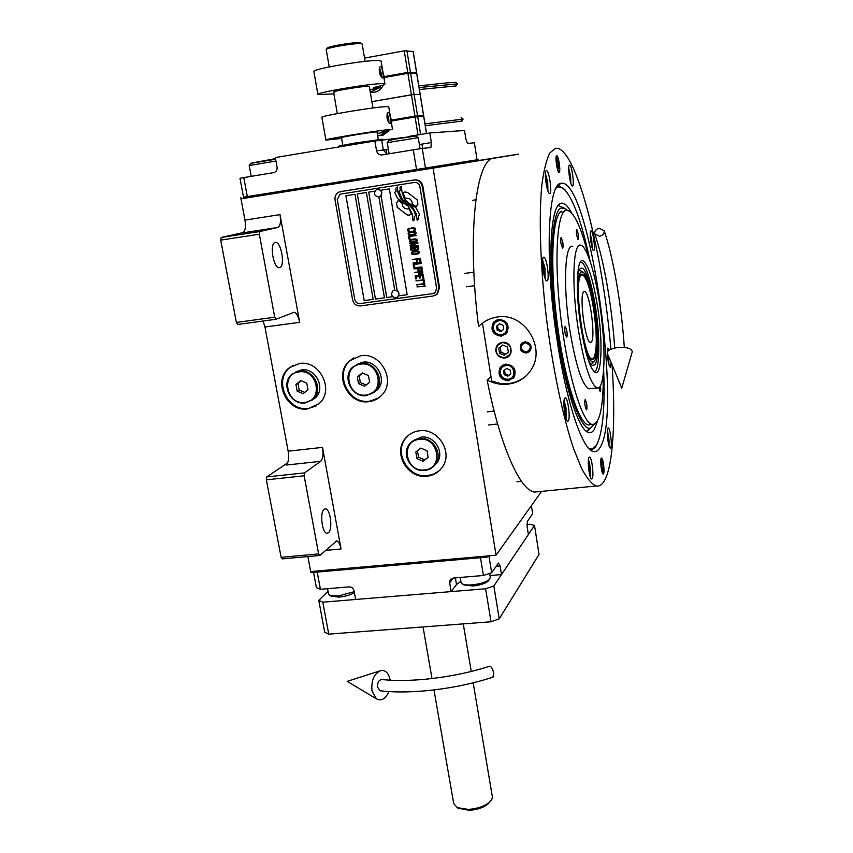 <?xml version="1.0" encoding="UTF-8"?>
<svg xmlns="http://www.w3.org/2000/svg" width="853" height="853" viewBox="0 0 853 853"><rect width="100%" height="100%" fill="white"/><g stroke="black" fill="none" stroke-linecap="round" stroke-linejoin="round"><path stroke-width="1.28" d="M307.869 556.551L310.673 571.563L496.051 555.207L541.559 491.381M320.664 461.324C322.892 458.957 323.511 454.308 322.498 447.377L341.04 548.991C340.048 544.086 338.588 541.41 336.658 540.941L319.854 555.463L282.396 558.875L281.117 557.34L266.349 479.823L266.797 476.923L304.553 472.893L320.664 461.324L286.128 465.077C288.506 462.71 289.188 458.072 288.165 451.194L264.952 327.008L263.076 321.027M277.843 227.452C280.349 226.141 281.074 221.865 280.019 214.625L299.67 322.317C298.39 316.228 296.535 312.891 294.104 312.283L276.063 319.257L237.784 324.471L236.377 322.434L220.703 240.119L221.226 237.454L259.802 231.547L277.843 227.452L242.572 232.869C245.227 231.536 246.027 227.271 244.96 220.085L240.983 198.834L433.079 168.116L496.051 555.207M307.741 408.907L319.086 403.65C334.834 390.461 319.886 359.806 299.403 363.506L289.455 367.675C272.075 380.118 286.533 412.532 307.741 408.907M368.933 401.646C373.987 400.995 378.252 398.831 381.739 395.163C396.293 381.067 381.024 352.065 360.862 355.68L349.581 360.83C333.16 374.19 347.96 405.207 368.933 401.646M427.086 476.23C433.697 475.409 438.847 472.285 442.547 466.847C453.263 451.962 437.792 427.833 419.367 430.786C413.492 431.533 408.747 434.166 405.122 438.677C392.668 453.199 407.883 479.13 427.086 476.23M266.797 476.923L287.706 462.806M221.226 237.454L243.265 232.56M518.496 154.222L433.079 168.116M518.453 154.148L478.661 160.513M316.122 405.943L308.53 408.438C287.365 412.052 272.928 379.692 290.287 367.27L293.389 365.244M378.412 398.052L369.648 401.177C348.696 404.738 333.928 373.763 350.316 360.424L353.867 357.855M439.871 470.163L434.262 473.884L427.694 475.643C408.534 478.544 393.34 452.655 405.783 438.154L408.768 435.051M328.437 532.762C332.958 529.468 330.378 508.644 325.462 508.814L324.129 509.273C319.534 512.301 322.093 533.498 327.03 533.274L328.437 532.762M304.553 472.893L304.148 475.803L318.638 553.917L319.854 555.463M279.709 267.586C285.371 266.531 281.405 242.06 275.615 242.423L275.103 242.476C269.335 243.222 273.312 268.109 279.112 267.661L279.709 267.586M259.802 231.547L259.323 234.223L274.719 317.199L276.063 319.257M281.117 557.34L318.638 553.917M266.349 479.823L304.148 475.803M236.377 322.434L274.719 317.199M220.703 240.119L259.323 234.223M409.109 208.676L408.097 208.942C404.407 208.974 402.392 207.055 402.051 203.206L398.266 200.466L396.496 203.057L397.221 207.354L406.966 214.807L409.152 215.382L411.263 213.858L409.109 208.676L408.566 208.846M398.287 200.476L396.528 203.057L397.253 207.343L406.998 214.796L409.472 215.308M341.04 191.52L414.665 179.866C418.962 179.642 421.691 181.721 422.843 186.103L439.519 287.6L437.44 293.954L435.552 295.202M396.922 297.441L397.786 296.908C399.961 293.229 398.948 290.958 394.736 290.105L378.924 197.022M373.156 299.371L364.199 300.597L345.955 195.721M384.447 297.814L375.448 299.051L357.311 193.94L375.416 299.072L384.447 297.825L366.395 192.501L357.279 193.94M407.169 294.69L398.628 295.863L407.169 294.701L389.341 188.897L380.715 190.251M397.189 290.649L381.099 195.774M386.75 297.505L368.72 192.138L386.708 297.516L392.753 296.684L386.708 297.516M364.156 300.619L373.156 299.382L354.997 194.303L345.913 195.732L364.199 300.597M381.067 195.806L397.157 290.628M340.859 194.047L339.835 194.367L337.276 199.57L354.784 299.499C355.552 302.314 357.322 303.679 360.083 303.583L432.78 293.624L435.19 292.483L436.629 288.197L435.222 292.462L434.145 293.208M436.629 288.197L419.9 186.594C419.09 183.672 417.277 182.286 414.398 182.435L340.965 194.026L414.43 182.435C417.309 182.286 419.122 183.672 419.9 186.594L436.597 288.218M374.819 191.179L368.688 192.149M402.872 202.641L408.054 206.021L412.17 213.868L413.023 220.916L414.451 219.679L414.163 216.747L415.614 215.478L413.876 210.403L409.216 205.232L400.921 199.09L397.946 192.458L397.338 186.882L395.835 188.214L396.133 191.115L394.736 192.351L397.509 198.461L408.086 206.01L412.202 213.858L413.055 220.895M417.213 220.255L416.179 213.517L417.181 220.287L418.588 219.061L418.301 216.118L419.687 214.903L415.923 207.727L408.15 202.683L403.959 198.056L401.976 192L401.368 186.242L399.961 187.479L400.26 190.464L398.948 191.626L402.456 199.591L412.266 206.735L416.179 213.517L412.223 206.746L407.169 203.206M416.147 206.746L417.938 204.155L417.224 199.847L407.435 192.362L404.343 192.096L403.117 193.332L405.271 198.525C409.44 197.747 411.807 199.581 412.362 204.016L416.168 206.725L412.394 204.006C411.999 199.943 409.866 198.045 405.996 198.312M408.928 231.376L409.803 231.323L408.576 230.342L408.576 229.265L410.037 228.551L413.865 228.22L414.59 229.446L413.748 230.736L415.23 230.097L415.262 228.177L412.532 227.676L407.531 229.34L407.787 230.875L409.792 231.312M416.243 233.029L415.496 231.717L413.172 231.483L409.088 232.347L408.065 233.573L408.811 234.874L411.135 235.108L415.219 234.255L416.243 233.029M416.648 235.46L408.491 236.164L408.982 239.075L410.016 238.925L409.611 236.494L416.648 235.46M417.48 240.482L416.733 239.181L414.409 238.936L410.986 239.522L409.301 241.015L410.048 242.316L412.372 242.551L416.456 241.708L417.48 240.482M410.037 245.206L410.154 245.856L416.648 246.069L410.389 247.477L418.45 246.304L418.333 245.579L410.922 245.419L417.927 243.148L417.81 242.423L409.739 243.606L416.168 243.158L410.005 245.216L410.112 245.867L416.648 246.069M414.878 250.217L418.77 249.311L418.556 246.943L410.496 248.127L411.061 250.441L414.878 250.217M419.484 252.52L418.738 251.219L416.413 250.985L412.34 251.816L411.317 253.042L412.063 254.343L414.377 254.578L418.45 253.746L419.484 252.52M412.394 259.483L416.243 259.429L416.584 261.519L417.618 261.37L417.266 259.28L419.495 258.96L419.9 261.37L420.924 261.231L420.444 258.331L412.394 259.483M412.98 263.023L421.115 262.351L412.98 263.023M421.307 263.481L413.172 264.153L413.652 267.042L414.675 266.893L414.281 264.483L421.307 263.481M413.758 267.682L421.894 267.021L413.758 267.682M413.982 268.802L417.65 268.77L418.13 270.593L420.604 270.902L422.214 270.017L422 267.661L413.95 268.802L417.618 268.78L418.098 270.604L421.126 270.742M414.59 272.416L418.258 272.374L418.738 274.197L421.211 274.517L422.811 273.632L422.598 271.275L414.547 272.416L418.226 272.395L418.706 274.208L421.723 274.357M415.635 278.91L416.659 278.76L416.264 276.361L418.994 275.977L419.345 278.057L420.369 277.918L420.028 275.828L422.246 275.519L422.651 277.929L423.674 277.779L423.195 274.89L415.155 276.02L415.635 278.91L416.659 278.76M423.429 281.586L424.293 281.469L423.781 278.419L422.928 278.547L423.141 279.827L415.955 280.829L423.216 280.306L423.429 281.586L424.293 281.458M424.048 285.275L424.901 285.158L424.399 282.108L423.536 282.226L423.749 283.505L416.648 284.987L423.834 283.996L424.048 285.275L424.901 285.147M416.978 286.907L425.093 286.277L416.978 286.907M414.878 232.229L415.091 233.53L413.63 234.244L409.813 234.564L409.088 233.423L410.005 232.538L413.95 231.952L415.134 232.517L414.302 234.063M416.115 239.682L416.328 240.983L414.867 241.687L411.05 242.007L410.336 240.866L411.242 239.992L415.187 239.405L416.381 239.97L415.539 241.506M415.208 247.935L417.607 247.583L417.863 249.119L416.573 249.801L415.454 249.471L415.208 247.935L417.639 247.573L417.448 249.588M413.982 250.1L412.074 250.206L411.604 248.458L414.174 248.084L413.982 250.1L414.206 248.074L411.636 248.447M418.119 251.731L418.333 253.021L416.872 253.725L413.055 254.023L412.34 252.893L413.247 252.019L417.192 251.443L418.375 252.008L417.543 253.544M419.111 270.38L418.652 268.631L421.222 268.268L421.339 270.06L419.111 270.38M419.719 273.984L419.249 272.246L421.819 271.883L421.947 273.674L419.719 273.984M340.582 191.605L414.025 179.983C418.333 179.759 421.073 181.838 422.224 186.231L438.932 287.887L436.853 294.253L433.196 295.991L360.531 305.918C356.383 306.046 353.728 304.009 352.577 299.798L335.058 199.911C334.653 196.318 335.943 193.716 338.929 192.096L341.317 191.477M394.736 192.351L397.551 198.45L402.915 202.641M396.133 191.115L394.768 192.341M397.349 186.903L395.867 188.214L396.165 191.115M401.368 186.263L399.993 187.479L400.292 190.454L398.98 191.626L402.488 199.581L407.201 203.195M405.111 191.818L403.16 193.322L405.303 198.514M408.182 231.152L408.96 231.366M407.425 229.766L407.585 230.491M408.448 228.529L407.563 229.329M409.131 228.263L408.48 228.529M413.673 230.246L414.601 230.523M414.473 229.798L413.705 230.235M414.473 228.711L414.505 229.788M410.037 228.551L413.897 228.209M409.365 228.732L410.069 228.54M409.771 232.08L408.203 233.136L408.843 234.863L414.569 234.511M410.005 232.538L414.91 232.219M408.534 236.164L409.014 239.064L410.005 238.925M409.611 236.494L416.648 235.449M411.007 239.522L409.44 240.578L410.08 242.305L415.816 241.964M411.242 239.992L416.147 239.672M410.336 246.986L418.45 246.293M410.922 245.419L417.927 243.148M409.771 243.595L416.168 243.158M415.027 250.025L417.671 250.057M410.528 248.116L411.093 250.43L414.238 250.547M413.001 251.56L411.455 252.605L412.095 254.322L417.821 253.991M413.247 252.019L418.151 251.71M412.425 259.483L416.275 259.419L416.616 261.508L417.618 261.359M417.266 259.28L419.527 258.949L419.932 261.359L420.924 261.221M413.023 263.023L421.115 262.351M413.204 264.142L413.684 267.032L414.675 266.882M414.281 264.483L421.297 263.47M413.801 267.682L421.894 267.01M418.652 268.631L421.254 268.258L421.03 270.273M419.249 272.246L421.851 271.872L421.659 273.866M416.264 276.361L419.026 275.967L419.377 278.046L420.369 277.907M420.028 275.828L422.278 275.508L422.683 277.907L423.674 277.769M415.187 276.02L415.667 278.899M422.96 278.536L423.141 279.827M415.997 280.829L423.248 280.296L423.461 281.575M423.578 282.226L423.749 283.505M416.605 284.507L423.866 283.974L424.08 285.254M417.01 286.907L425.082 286.267M393.745 290.404L394.736 290.105M395.877 297.761L397.637 296.983C399.812 293.293 398.799 291.022 394.587 290.18L392.87 290.916C390.631 294.605 391.634 296.887 395.877 297.761M379.009 197L379.99 196.67C383.061 192.927 382.272 190.454 377.602 189.249L377.41 189.281M377.431 189.281L376.429 189.59C373.283 193.322 374.062 195.817 378.753 197.054L379.83 196.702C382.901 192.959 382.112 190.486 377.431 189.281M599.712 448.006C597.569 451.408 595.063 452.442 592.206 451.13C581.554 447.121 566.04 400.462 556.934 339.11C544.694 260.261 547.69 184.12 560.741 183.352L561.487 183.192C589.967 179.503 623.01 415.784 599.712 448.006M597.025 444.253L595.554 447.004L591.204 450.544M494.175 158.114C475.931 158.018 466.815 234.362 478.554 326.496C483.928 321.176 490.272 317.998 497.566 316.975C524.126 312.262 545.888 347.192 531.547 369.104C526.141 377.751 518.347 382.762 508.153 384.127C500.892 384.948 493.887 383.583 487.127 380.043L491.019 376.802M557.947 185.293L565.23 190.016M487.127 380.043C500.37 447.143 520.426 490.848 534.692 492.064L538.989 491.637M610.855 349.218C603.391 257.222 577.673 151.685 557.404 148.305L555.58 148.294L549.833 152.964C546.474 159.66 543.83 170.184 541.9 184.525C538.733 216.129 540.216 265.027 546.261 316.772C552.701 368.528 563.001 417.352 573.749 449.051L581.693 468.638C586.864 478.234 591.673 484.024 596.119 485.986C599.307 486.615 602.111 484.792 604.51 480.538C613.35 464.917 615.738 418.343 612.049 364.732M603.508 473.767L603.124 474.012C601.568 474.108 599.862 459.97 601.226 458.264L601.589 458.029C603.156 457.976 604.852 471.944 603.508 473.767M559.12 172.359L559.014 172.37C557.158 172.487 554.77 155.555 556.657 155.63L556.753 155.63C558.619 155.555 560.975 172.306 559.12 172.359M610.727 447.836C612.379 445.692 610.183 427.886 608.274 427.982L607.869 428.217C606.174 430.168 608.392 448.241 610.3 448.102L610.727 447.836M607.293 353.281C607.816 360.958 608.818 365.638 610.29 367.312L611.153 362.568M609.309 350.007L607.848 348.077L607.272 352.214M593.763 250.537C595.629 249.854 593.059 230.747 591.108 230.864L590.926 230.896C589.018 231.387 591.619 250.761 593.56 250.59L593.763 250.537M572.544 186.007C574.741 185.815 571.83 164.938 569.612 165.045L569.484 165.055C567.234 165.024 570.177 186.199 572.384 186.018L572.544 186.007M549.769 193.524C552.381 193.247 549.183 170.557 546.528 170.632L546.368 170.632C543.692 170.653 546.922 193.695 549.567 193.535L549.769 193.524M547.146 280.893C549.822 279.795 546.73 257.116 543.905 257.158L543.574 257.211C540.834 258.043 543.947 281.095 546.784 280.968L547.146 280.893M568.258 420.934C570.572 418.663 567.938 397.829 565.336 397.85L564.803 398.074C562.436 400.089 565.081 421.286 567.693 421.19L568.258 420.934M592.195 478.64C594.125 476.081 591.801 456.973 589.562 457.027L589.028 457.336C587.045 459.671 589.391 479.098 591.63 478.991L592.195 478.64M526.429 375.597C521.386 380.043 515.511 382.698 508.804 383.541L500.125 383.423L491.691 381.056L482.457 323.202L484.493 321.72M502.353 342.575L497.448 345.422C494.655 352.566 497.086 356.682 504.741 357.77L509.827 354.688C512.376 347.597 509.881 343.556 502.353 342.575M524.776 341.797C530.235 342.458 532.112 345.38 530.406 350.562L526.514 353.014C520.98 352.31 519.136 349.346 520.98 344.122L524.776 341.797M498.696 319.342L493.503 322.231C490.07 330.239 492.682 334.888 501.351 336.189L506.778 333.022C509.881 325.068 507.183 320.515 498.696 319.342M505.744 364.114L500.167 367.472C497.374 375.224 500.114 379.66 508.367 380.769L514.146 377.143C516.651 369.466 513.858 365.116 505.744 364.114M505.946 333.971L503.803 334.749M494.761 321.826L496.233 320.078M513.57 377.943L511.683 378.86M501.404 366.939L502.588 365.201M493.322 328.576C494.399 332.734 497.032 334.76 501.233 334.643C510.073 333.864 507.791 319.246 499.048 320.717C494.964 321.688 493.055 324.3 493.322 328.576M492.639 328.544C493.855 333.235 496.83 335.528 501.575 335.4L506.629 332.457C509.54 325.036 507.023 320.781 499.101 319.694L494.26 322.391L492.639 328.544M496.681 320.429L498.173 319.427M503.142 325.313L499.527 323.799L496.531 326.177L497.15 330.058L500.754 331.582L503.76 329.205L503.142 325.313M496.531 326.177L497.512 325.494L498.131 329.365L501.671 330.857M499.613 323.831L497.512 325.494M497.15 330.058L498.131 329.365M507.215 332.361L505.765 333.416M500.38 373.177C501.447 377.293 504.08 379.308 508.26 379.222C517.057 378.519 514.796 364.06 506.096 365.457C502.033 366.385 500.125 368.954 500.38 373.177M499.698 373.113C500.903 377.762 503.867 380.033 508.591 379.948L513.975 376.568C516.321 369.402 513.709 365.351 506.138 364.412L500.935 367.558L499.698 373.113M503.078 365.489L504.326 364.412M510.169 370.031L506.575 368.507L503.579 370.82L504.187 374.67L507.78 376.194L510.776 373.87L510.169 370.031M507.78 376.194L510.766 373.785M504.187 374.67L505.147 373.849L508.729 375.363M504.549 370.074L505.147 373.849M514.604 376.333L513.357 377.41M529.5 351.639L526.791 352.779C521.268 352.065 519.424 349.101 521.268 343.898L522.196 342.842M524.904 342.618C519.317 346.574 519.808 349.773 526.386 352.204C531.984 348.248 531.483 345.049 524.904 342.618M588.677 448.305L592.281 448.859L596.322 445.437C602.719 433.548 605.161 408.374 603.647 369.914M590.82 450.288L592.835 448.678M559.547 186.423L557.649 185.655M561.093 211.576L562.948 212.514M590.137 261.359C581.405 220.085 572.128 195.486 562.319 187.553L558.15 186.892L556.049 188.172M558.257 205.2L560.592 203.398C550.867 206.191 547.551 255.964 554.621 315.727C561.605 375.491 576.809 427.054 587.429 432.066C589.924 433.399 592.131 432.674 594.029 429.901L597.569 420.955M561.189 203.227C564.387 202.694 567.853 205.904 571.574 212.855M558.033 205.488L564.323 208.111M590.553 428.067L586.363 431.362M594.104 424.399L590.734 427.897C581.234 432.94 565.187 387.646 556.966 326.635C548.628 265.656 551.283 210.862 561.274 208.015L565.624 208.846L567.33 210.36M561.743 211.235C552.467 214.156 549.641 263.225 556.806 320.174C563.865 377.111 578.569 423.781 588.271 424.922L590.511 424.677M495.86 351.137C497.075 355.808 500.039 358.089 504.784 357.983C514.732 357.151 512.173 340.72 502.321 342.352C497.725 343.418 495.572 346.35 495.86 351.137M502.737 345.017L498.749 348.152L499.559 353.302L504.358 355.328L508.356 352.204L507.546 347.043L502.737 345.017L500.21 347.032L501.02 352.161L505.797 354.187L508.356 352.182M499.559 353.302L501.02 352.161M498.749 348.152L500.21 347.032M504.358 355.328L505.797 354.187M597.91 308.946C602.783 341.477 601.834 374.584 595.597 372.654C590.255 369.765 585.254 353.91 580.573 325.068C575.402 291.097 576.756 258.256 582.748 260.591C588.367 264.142 593.421 280.264 597.91 308.946M588.271 424.922L592.302 424.474C583.697 423.706 570.636 385.3 563.129 334.365C552.915 268.268 556.156 205.712 567.767 210.414C574.719 213.037 581.746 228.785 588.837 257.649M592.302 424.474C599.787 424.016 603.444 407.126 603.284 373.795M577.993 327.467C571.361 283.964 573.152 242.199 580.744 245.216C586.917 246.08 595.447 274.229 600.085 306.931C606.238 348.088 605.097 390.301 597.1 387.912C590.351 384.351 583.985 364.199 577.993 327.467M590.511 388.68L589.05 388.851C582.098 385.311 575.615 365.212 569.58 328.544C562.905 285.105 564.899 243.372 572.715 246.357M586.683 403.597L585.329 399.46C584.678 399.844 584.582 401.934 585.051 405.708L586.395 409.845C587.045 409.451 587.141 407.371 586.683 403.597M598.923 387.518L600.192 391.634C600.757 391.271 600.821 389.331 600.395 385.823L600.384 385.748M578.227 234.01L576.788 229.457C576.244 229.745 576.191 231.558 576.607 234.884L578.035 239.448L578.227 234.01M562.799 242.337L561.221 237.507C560.592 237.816 560.506 239.757 560.965 243.329L562.543 248.138C563.161 247.828 563.247 245.899 562.799 242.337M566.861 330.996L565.326 326.411C564.643 326.774 564.537 328.853 565.006 332.67L566.541 337.255C567.224 336.892 567.33 334.802 566.861 330.996M590.148 476.422C591.054 475.43 590.095 462.518 588.41 459.852M589.455 473.735L589.796 469.843L588.282 463.158M588.922 464.011L588.303 464.075M589.796 469.843L588.805 469.95M608.914 445.426C609.351 441.172 608.818 436.331 607.325 430.904M608.264 442.664L607.293 433.868M608.477 439.849L607.816 439.913M592.142 247.882L591.758 240.237L590.276 233.903M591.524 245.451L590.319 236.377M591.332 240.493L590.692 240.589M547.946 191.029L547.69 181.924L545.419 173.575M547.008 187.937L547.413 185.272L546.474 179.002L545.398 176.891M546.474 179.002L545.547 179.151M547.413 185.272L546.442 185.421M566.093 418.716L566.019 407.755L564.046 400.654M565.134 415.251L565.72 414.526L565.443 408.448L563.886 403.906M565.443 408.448L564.121 408.598M565.72 414.526L564.995 414.611M608.925 364.583L608.52 356.213M607.528 351.639L607.293 350.946M608.328 362.067L607.304 353.59M608.157 356.949L607.56 357.012M570.881 183.384L570.529 175.43L568.706 168.073M570.071 180.388L568.759 171.208M569.484 172.732L568.876 172.828M570.316 178.48L569.687 178.576M545.11 278.526L544.982 268.279L542.625 260.016M544.033 274.986L544.598 274.634L544.353 268.652L542.529 263.609M544.353 268.652L542.934 268.844M544.598 274.634L543.969 274.719M603.348 472.647L603.114 472.861C601.791 473.564 600.171 460.929 601.386 459.383L601.802 459.223C603.54 463.222 604.052 467.7 603.348 472.647M601.77 461.953C601.333 465.184 601.664 467.945 602.772 470.216L602.964 470.088C603.391 466.847 603.06 464.085 601.962 461.825L601.77 461.953M556.838 156.845L557.041 156.888C558.64 157.506 560.474 171.069 558.96 171.154L558.95 171.154C557.393 171.933 555.164 156.813 556.838 156.845M558.534 168.393C559.099 165.439 558.694 162.507 557.297 159.618L557.244 159.618C556.678 162.56 557.084 165.482 558.48 168.393L558.534 168.393M593.933 311.089C590.702 290.446 587.035 278.419 582.908 275.029L581.447 275.156C572.875 278.558 584.028 362.397 592.526 358.964L593.624 358.335C597.047 351.564 597.143 335.815 593.933 311.089M591.246 342.074C595.959 338.481 589.775 291.427 584.561 291.502L583.868 291.694C578.888 294.05 585.19 342.821 590.393 342.394L591.246 342.074M594.061 371.737L595.458 370.863C599.35 367.611 599.947 339.995 596.578 315.045C593.891 292.078 586.736 264.75 581.693 262.372L580.371 262.031M579.933 268.972L580.466 268.471C579.091 269.452 578.099 272.491 577.47 277.577M587.472 357.535C589.188 361.939 590.777 364.551 592.27 365.383L594.573 364.871C603.657 356.661 590.99 264.782 581.128 268.194M592.025 363.293L591.076 364.37M579.283 269.985L582.482 271.819M581.81 332.755C585.787 352.62 589.615 362.386 593.304 362.045L594.083 361.459C601.887 354.667 592.323 277.268 582.994 272.118L580.978 271.968C578.067 274.815 577.108 285.201 578.099 303.124M581.341 274.41C572.821 277.641 583.473 360.606 592.227 359.678L593.731 359.06C601.514 352.353 591.182 274.261 582.428 274.154L581.341 274.41M451.152 591.598L449.659 582.812L450.043 580.211L453.348 578.035L483.416 575.487L480.484 557.702L317.209 572.086L320.419 589.306L349.037 586.875C351.671 586.917 353.355 588.239 354.091 590.841L355.658 599.467L451.152 591.598L456.494 584.497L455.374 577.865M490.017 575.53L501.489 574.559L528.38 534.543L527.133 526.61L527.314 521.471L532.667 513.773L531.387 505.637M460.855 581.33L456.494 584.497M313.541 572.406L316.388 587.632L320.419 589.306M488.918 555.836L491.669 572.704L498.419 563.012L500.093 565.934L496.147 566.275M501.489 574.559L500.093 565.934M491.669 572.704L483.416 575.487M487.223 557.116L487.042 555.996L310.673 571.563L310.876 572.64L487.223 557.116L488.108 555.9M354.4 592.547C350.658 594.904 345.561 596.428 339.11 597.111L331.209 596.204M354.251 591.694L338.214 596.002L329.61 595.223L328.544 593.923L327.573 588.698M488.524 580.712L487.959 581.351C484.717 583.729 479.717 585.275 472.967 585.99L463.765 584.881M490.326 577.417L489.355 579.539C485.858 582.215 480.154 583.974 472.242 584.838C467.508 585.19 464.149 584.859 462.155 583.847L461.036 582.386L460.204 577.449M419.377 144.541L431.351 142.568L429.784 132.951L464.512 130.477L465.898 139.231L467.561 143.485L474.375 142.75L477.062 159.799L243.521 197.214L239.992 178.309L243.777 177.584L247.317 196.606M425.476 168.062L422.267 148.443L430.882 147.505L431.351 142.568M416.531 169.502L413.289 149.808L422.267 148.443M413.289 149.808L381.984 154.937C379.137 155.097 377.325 153.711 376.546 150.789L388.392 149.424M243.777 177.584L274.186 172.541C276.393 171.56 277.353 169.779 277.065 167.177L275.316 157.56L374.883 140.969L376.546 150.789M275.508 158.615L251.464 163.104M374.883 140.969L408.32 136.981M429.784 132.951L408.246 136.533M477.062 159.799L243.521 197.214M240.759 197.651L240.983 198.834L423.728 169.608L423.525 168.382M478.512 159.564L478.682 160.62L423.728 169.608M249.289 165.45L250.761 163.339L275.626 159.255M251.208 176.368L249.193 165.514L275.956 161.078M387.358 142.568L388.883 140.393L398.543 138.517L416.04 136.043L418.258 137.696M389.117 153.764L387.251 142.632L418.269 137.685M489.857 801.937L488.236 803.803C483.651 807.578 477.328 809.753 469.257 810.318L458.338 808.26M473.18 682.805L492.384 796.873L491.914 799.229L489.675 802.108C484.547 806.32 477.467 808.74 468.436 809.39L457.272 807.674L453.711 803.515L433.985 689.96M344.388 146.044L364.977 142.622M378.561 140.67L382.976 140.287M338.673 147.004L338.822 146.162L353.718 143.251L382.379 139.231M328.042 591.214L318.777 600.427L322.807 602.175L485.602 588.762L493.844 585.936L534.5 525.437L529.788 524.264L526.93 524.531M322.807 602.175L328.757 634.142L491.029 621.762L485.602 588.762M493.844 585.936L499.218 618.83L491.029 621.762M499.218 618.83L539.053 554.429L534.5 525.437M318.777 600.427L324.705 632.233L328.757 634.142M412.511 441.15L421.158 437.109C434.124 435.051 444.903 452.101 437.237 462.465L434.273 465.706M435.595 464C433.015 467.721 429.432 469.864 424.869 470.429C411.487 472.466 400.771 454.457 409.323 444.221C411.882 440.969 415.262 439.071 419.452 438.538C432.471 436.469 443.304 453.593 435.595 464L437.237 462.465M424.57 469.918C405.495 472.69 399.972 440.82 419.377 439.38C438.634 436.512 443.997 468.681 424.57 469.918M423.099 461.249L428.142 457.368L427.033 450.779L420.86 448.092L415.816 451.994L416.946 458.562L423.099 461.249L428.121 457.176M416.946 458.562L418.524 457.165L424.655 459.842M417.437 450.747L418.524 457.165M356.501 364.551L362.802 362.194C376.983 359.678 387.603 380.161 377.239 389.938L373.667 392.668M375.352 391.164L366.513 395.568C351.884 398.074 341.435 376.514 352.758 367.057L360.851 363.303C375.075 360.776 385.748 381.344 375.352 391.164L377.239 389.938M366.182 395.014C347.278 398.063 341.509 365.83 360.755 364.124C379.83 360.979 385.449 393.51 366.182 395.014M364.636 386.249L369.616 382.251L368.453 375.587L362.301 372.942L357.332 376.951L358.505 383.605L364.636 386.249M358.505 383.605L360.329 382.496L366.172 385.023M357.332 376.951L359.156 375.874L360.329 382.496M362.621 373.081L359.156 375.874M295.735 371.983L301.472 369.935C315.866 367.355 326.262 388.957 315.088 398.106L311.622 400.43M312.944 399.353L305.129 402.925C290.329 405.474 280.125 382.912 292.142 374.094L299.275 371.066C313.723 368.475 324.161 390.173 312.944 399.353L315.088 398.106M304.766 402.381C286.288 405.367 280.349 373.529 299.158 371.876C317.796 368.795 323.607 400.931 304.766 402.381M303.167 393.723L307.997 389.778L306.792 383.2L300.757 380.577L295.938 384.543L297.143 391.111L303.167 393.723M297.143 391.111L299.19 389.981L304.777 392.412M295.938 384.543L297.985 383.445L299.19 389.981M301.226 380.779L297.985 383.445M493.183 677.079C457.091 689.011 411.221 694.555 380.139 690.781L377.591 687.315C377.389 682.443 378.849 679.841 381.984 679.51C410.911 682.816 455.171 677.463 489.483 666.257C491.221 666.246 492.639 668.539 493.738 673.134L492.895 677.165M390.13 680.172L390.034 679.553C388.605 673.145 385.631 670.127 381.11 670.479C374.2 673.305 371.151 680.086 371.972 690.823L376.461 698.884C381.44 701.315 385.577 698.874 388.872 691.548M599.371 228.273C595.927 229.169 594.37 231.024 594.701 233.85L599.488 236.292C602.922 235.407 604.489 233.562 604.18 230.747L599.371 228.273M632.297 351.66L621.773 388.136L607.389 353.505C606.814 350.732 610.151 348.76 617.401 347.576C626.539 346.958 631.497 348.312 632.297 351.66L632.137 352.214M326.464 49.261L327.147 48.29C325.782 46.734 355.104 41.776 360.03 42.735L362.035 43.887M329.226 66.929L326.219 49.623C324.748 47.981 356.053 42.682 361.288 43.695L362.184 44.121M317.892 94.47L313.904 71.684C309.959 69.274 370.17 59.124 379.617 60.616L381.142 61.245M333.896 93.851L317.924 94.619C314.096 92.817 374.147 82.794 383.466 83.679L384.927 83.989C385.183 84.522 382.475 85.439 376.802 86.75L373.614 87.827L380.481 87.646L380.182 85.929M379.414 72.121C380.257 75.586 381.291 77.527 382.507 77.932L382.507 77.932C383.296 77.644 383.381 75.789 382.762 72.377C382.229 68.88 381.504 66.886 380.577 66.395L380.555 66.395C379.468 66.737 379.084 68.645 379.414 72.121M380.481 87.646L369.871 89.704M372.964 107.99L369.328 86.494L368.496 86.334C363.293 85.908 331.646 91.196 333.598 92.167L334.579 92.337M381.238 76.877L381.099 72.889L379.51 67.803M380.438 75.48L380.107 70.767L379.254 69.36M380.737 74.744L380.171 74.84M380.107 70.767L379.265 70.916M325.878 140.009L321.912 117.415C318.212 116.221 378.103 106.326 387.294 106.625L388.755 106.902M341.616 138.431L325.889 140.084C322.295 139.497 382.037 129.731 391.111 129.432L381.099 132.268L387.838 131.629L387.699 130.797M387.113 118.162C387.912 121.499 388.915 123.354 390.109 123.738L390.152 123.738C390.93 123.354 391.005 121.467 390.386 118.066C389.874 114.686 389.171 112.777 388.286 112.34C387.177 112.745 386.793 114.686 387.113 118.162M387.838 131.629L377.271 133.494M377.015 131.991L376.194 131.938C371.13 132.14 339.654 137.29 341.477 137.61L342.416 137.621M388.851 122.704L388.733 118.556L387.23 113.726M388.062 121.318L387.763 116.53L386.974 115.283M388.382 120.465L387.752 120.572M387.763 116.53L386.953 116.669M373.273 89.096L369.935 90.087L373.273 89.085M378.647 88.083L370.319 92.359M455.726 85.929L457.592 83.861L455.726 82.378C448.753 82.325 426.244 85.193 418.802 85.865M371.428 92.231L372.804 92.455M385.897 77.228L384.234 76.621L407.766 72.43L404.237 50.849L364.54 58.079M390.973 76.322L390.834 75.448M392.753 76.002L392.604 75.128M373.763 92.369L373.113 92.231M379.809 133.068L377.293 133.665L379.809 133.068M385.631 132.055L380.385 135.36L377.666 135.851M461.42 121.126L463.158 119.079L461.153 117.629M379.916 135.499L381.28 135.574M393.137 120.721L393.02 120.049L391.484 120.102L414.931 116.125L411.434 94.768L371.887 101.646L414.068 94.427L411.434 94.768L407.915 73.305L416.722 73.55M398.202 119.857L398.063 118.993M399.972 119.559L399.822 118.695M382.208 135.403L381.312 135.296M390.418 116.861L391.484 120.102M418.066 116.616L423.642 115.613L414.931 116.125M416.701 73.475L420.22 94.608L414.068 94.427L410.56 72.985M416.786 73.497L420.156 94.651M403.224 118.663L411.636 117.33M379.137 135.67L383.061 135.179L389.458 130.424M391.676 124.389L391.634 120.977L415.07 116.989L423.706 116.498M383.157 73.347L384.234 76.621M413.833 73.251L416.563 72.612L407.766 72.43M404.237 50.849L413.119 51.468M395.568 75.501L404.589 73.902M370.618 92.337L374.414 92.273C378.497 91.399 381.472 88.979 383.349 84.991M384.426 80.95L384.383 77.495L407.915 73.305M423.568 115.603L420.145 94.598L414.068 94.427L417.554 115.763M325.409 550.43L341.04 548.991M280.019 214.625L244.96 220.085M264.952 327.008L299.67 322.317M322.498 447.377L288.165 451.194M414.025 179.983L414.665 179.866M438.932 287.887L439.519 287.6M422.224 186.231L422.843 186.103M453.338 578.035L449.659 582.812M386.995 154.116L383.338 150.085L381.707 140.414M379.873 86.004L380.139 87.635M375.661 87.902L375.523 87.059M387.379 130.872L387.518 131.65M457.592 83.861L419.068 87.539M463.158 119.079L424.986 123.856M418.002 134.913L415.07 116.989M420.614 134.475L417.703 116.626M423.706 116.456L426.479 133.505M410.421 72.11L406.892 50.551M413.108 51.383L416.563 72.612M336.658 540.941L336.103 540.994M294.104 312.283L293.485 312.369M289.455 367.675L290.287 367.27M349.581 360.83L350.316 360.424M405.122 438.677L405.783 438.154M325.462 508.814L324.854 508.878M275.615 242.423L274.933 242.519M436.853 294.253L437.44 293.954M558.971 185.346L557.745 185.538M558.203 185.016L561.487 183.192M534.692 492.064L596.119 485.986M495.369 320.984L493.503 322.231M501.98 365.969L500.167 367.472M506.629 332.457L507.535 331.796M513.975 376.568L514.839 375.8M592.281 448.859L590.585 450.107M590.734 427.897L587.429 431.085M581.629 260.741L582.748 260.591M589.05 388.851L597.1 387.912M516.929 481.785L521.492 481.327M472.637 200.306L475.825 199.815M488.524 424.997L497.63 423.973M487.255 411.839L494.143 411.05M466.463 286.821L474.652 285.702M464.821 273.418L473.884 272.15M603.114 472.861L602.527 473.298M601.717 459.191L601.002 458.861M556.934 156.845L556.156 156.525M558.96 171.154L558.342 171.656M582.226 274.869L581.096 274.623M592.526 358.964L591.619 359.422M593.304 362.045L591.012 364.295M581.565 274.271L582.428 274.154M450.043 580.211L450.949 579.038M331.572 596.428L329.61 595.223M487.959 581.351L489.355 579.539M489.665 573.376L490.379 577.748M464.128 585.115L462.155 583.847M386.078 149.744L386.804 154.062M421.936 144.114L422.64 148.401M420.071 148.774L418.258 137.664M459.277 808.783L457.272 807.674M432.013 678.583L423.045 626.944M471.261 671.428L463.254 623.874M488.236 803.803L489.675 802.108M382.379 139.22L382.965 140.297M377.005 131.948L378.295 139.561M341.317 136.736L342.789 145.191M376.461 698.884L347.235 681.366L379.404 671.034M594.701 233.85C603.828 259.269 612.177 307.624 614.672 348.035M604.18 230.747C613.414 257.51 621.656 306.28 624.311 347.459M365.095 61.363L362.162 44.004M337.319 113.598L333.587 92.092M381.11 61.064L384.927 83.989M388.733 106.785L392.519 129.464M456.206 85.918L419.388 89.501M371.663 92.188L374.414 92.273M461.921 121.083L425.284 125.732M380.385 135.36L383.061 135.179M420.22 94.608L423.642 115.613M423.781 116.466L426.553 133.494M413.193 51.415L416.648 72.633"/></g></svg>
